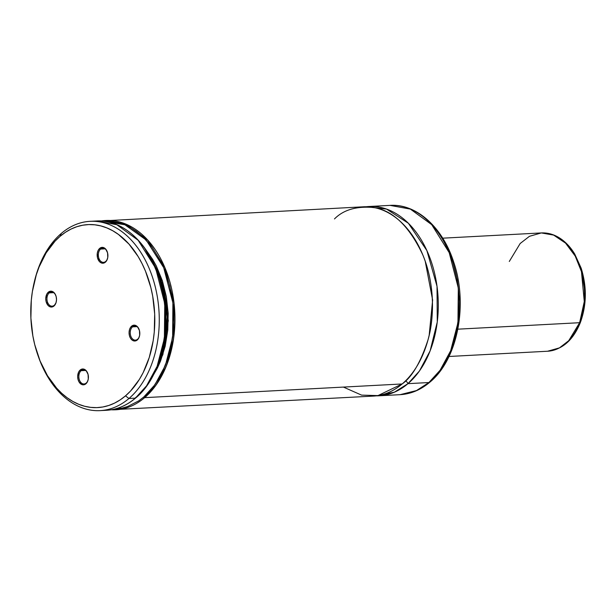 <?xml version="1.0" encoding="UTF-8"?>
<svg xmlns="http://www.w3.org/2000/svg" width="616" height="616" viewBox="0 0 616 616"><rect width="100%" height="100%" fill="white"/><g stroke="black" fill="none" stroke-linecap="round" stroke-linejoin="round"><path stroke-width="0.92" d="M343.42 387.087L361.546 395.11L377.947 395.603L402.163 383.96C412.096 376.984 420.743 362.185 428.105 339.57C434.619 316.932 434.542 282.798 422.838 254.97C409.355 226.403 393.07 210.595 373.958 207.546C356.664 205.96 343.505 209.756 334.48 218.934M425.248 261.361L432.625 300.038L429.175 335.281L432.625 300.038L425.248 261.361M86.194 383.06A7.107 4.805 -93 0 0 88.165 379.633A7.107 4.805 87 0 1 86.194 383.06A7.107 4.805 87 0 1 84.03 383.968A7.107 4.805 87 0 1 79.079 378.794A7.107 4.805 87 0 1 81.12 370.686L80.211 369.993A7.939 5.367 87 0 1 87.788 373.481A7.939 5.367 87 0 1 88.127 379.803A7.939 5.367 87 0 1 85.878 383.814L87.41 381.797L88.281 379.04L88.073 374.436L86.178 370.663L84.269 369.269L82.174 369.03L80.211 369.993L78.679 372.01L77.678 376.299L78.016 379.371L79.118 382.074L81.82 384.546L83.915 384.777L85.878 383.814A7.939 5.367 87 0 1 78.478 380.796A7.939 5.367 87 0 1 80.211 369.993L81.12 370.686A7.107 4.805 87 0 1 83.276 369.777A7.107 4.805 87 0 1 87.849 373.65A7.107 4.805 -93 0 0 81.12 370.686L85.524 370.447L81.12 370.686A7.107 4.805 -93 0 0 79.564 380.357A7.107 4.805 -93 0 0 86.194 383.06M54.285 305.267A7.107 4.805 -93 0 0 56.256 301.84A7.107 4.805 87 0 1 54.285 305.267A7.107 4.805 87 0 1 52.129 306.175A7.107 4.805 87 0 1 47.178 301.001A7.107 4.805 87 0 1 49.211 292.893L48.302 292.2A7.939 5.367 87 0 1 55.887 295.688A7.939 5.367 87 0 1 56.218 302.009A7.939 5.367 87 0 1 53.969 306.021L56.033 302.695L56.51 299.715L56.172 296.642L55.063 293.947L53.361 292.03L50.266 291.237L48.302 292.2L46.77 294.217L45.769 298.506L46.108 301.578L48.002 305.351L49.911 306.753L52.014 306.984L53.969 306.021A7.939 5.367 87 0 1 46.57 303.003A7.939 5.367 87 0 1 48.302 292.2L49.211 292.893A7.107 4.805 87 0 1 51.374 291.976A7.107 4.805 87 0 1 55.941 295.857A7.107 4.805 -93 0 0 49.211 292.893L53.615 292.654L49.211 292.893A7.107 4.805 -93 0 0 47.663 302.564A7.107 4.805 -93 0 0 54.285 305.267M105.683 261.446A7.107 4.805 -93 0 0 107.654 258.019A7.107 4.805 87 0 1 105.683 261.446A7.107 4.805 87 0 1 103.519 262.354A7.107 4.805 87 0 1 98.568 257.18A7.107 4.805 87 0 1 100.608 249.064L99.7 248.379A7.939 5.367 87 0 1 107.276 251.867A7.939 5.367 87 0 1 107.615 258.189A7.939 5.367 87 0 1 105.367 262.2L106.899 260.183L107.769 257.419L107.561 252.822L105.667 249.049L103.758 247.647L101.663 247.416L99.7 248.379L98.167 250.396L97.297 253.153L97.505 257.757L99.399 261.53L101.309 262.924L103.403 263.163L105.367 262.2A7.939 5.367 87 0 1 97.967 259.182A7.939 5.367 87 0 1 99.7 248.379L100.608 249.064A7.107 4.805 87 0 1 102.764 248.156A7.107 4.805 87 0 1 107.338 252.036A7.107 4.805 -93 0 0 100.608 249.064L105.013 248.833L100.608 249.064A7.107 4.805 -93 0 0 99.053 258.743A7.107 4.805 -93 0 0 105.683 261.446M137.591 339.239A7.107 4.805 -93 0 0 139.562 335.812A7.107 4.805 87 0 1 137.591 339.239A7.107 4.805 87 0 1 135.428 340.147A7.107 4.805 87 0 1 130.476 334.973A7.107 4.805 87 0 1 132.509 326.865L131.608 326.172A7.939 5.367 87 0 1 139.185 329.66A7.939 5.367 87 0 1 139.516 335.982A7.939 5.367 87 0 1 137.276 339.994L138.808 337.976L139.67 335.22L139.47 330.615L137.576 326.842L135.666 325.44L133.564 325.21L130.769 327.065L129.545 329.498L129.067 332.478L129.406 335.551L130.515 338.246L132.217 340.163L134.257 340.995L137.276 339.994A7.939 5.367 87 0 1 129.876 336.975A7.939 5.367 87 0 1 131.608 326.172L132.509 326.865A7.107 4.805 87 0 1 134.673 325.949A7.107 4.805 87 0 1 139.239 329.83A7.107 4.805 -93 0 0 132.509 326.865L136.914 326.626L132.509 326.865A7.107 4.805 -93 0 0 130.962 336.536A7.107 4.805 -93 0 0 137.591 339.239M430.322 381.296A3.157 2.071 -130.5 0 1 429.853 382.174A3.157 2.071 -130.5 0 1 428.905 382.544L416.439 390.582L400.1 394.671A94.779 64.056 -93 0 0 428.905 382.544L407.977 383.653A94.779 64.056 87 0 1 379.171 395.78A94.779 64.056 87 0 1 376.26 395.842L394.371 392.2L407.977 383.653A3.95 2.587 49.5 0 0 405.528 380.873A3.95 2.587 -130.5 0 1 407.977 383.653L428.905 382.544A94.779 64.056 -93 0 0 456.033 274.359A94.779 64.056 -93 0 0 390.036 205.382L410.379 209.101L431.7 224.655L449.203 252.645L458.312 288.065L457.95 322.753L450.681 350.704L440.109 370.239L428.905 382.544A3.157 2.071 49.5 0 0 429.853 382.174M369.107 206.499A94.779 64.056 87 0 0 366.204 206.745L386.509 209.07L408.362 223.254L426.873 250.558L437.021 286.317L437.275 321.968L430.122 350.874L419.404 371.048L407.977 383.653A94.779 64.056 87 0 0 435.104 275.475A94.779 64.056 87 0 0 369.107 206.499L390.036 205.382C416.57 203.565 442.681 227.389 453.676 262.023C468.322 304.543 457.673 359.551 429.829 382.197C420.782 389.866 410.872 394.024 400.1 394.671L379.171 395.78M115.107 409.817A94.779 64.056 -93 0 0 144.652 397.651A94.779 64.056 87 0 1 115.839 409.779A94.779 64.056 87 0 1 111.188 409.779L373.358 396.096A94.779 64.056 -93 0 0 402.163 383.96L144.652 397.651A0.793 0.516 -130.5 0 1 143.79 396.997A0.793 0.516 49.5 0 0 144.652 397.651L155.856 385.354L166.428 365.812L173.697 337.861L174.059 303.172L164.949 267.752L147.447 239.763L126.118 224.216L105.775 220.497A94.779 64.056 87 0 1 171.772 289.474A94.779 64.056 87 0 1 144.652 397.651L402.163 383.96A94.779 64.056 -93 0 0 429.29 275.783A94.779 64.056 -93 0 0 363.294 206.807L101.139 220.99A94.779 64.056 87 0 1 105.775 220.497M104.774 221.344L124.948 224.809L146.184 240.017L163.694 267.667L172.896 302.856L172.634 337.406L165.442 365.273L154.932 384.746L143.79 396.997L138.646 400.908L127.689 406.498L121.96 408.131L114.792 409.047M144.899 248.656L162.547 281.312L168.284 320.674L162.886 354.577L151.759 377.631M157.619 365.042L164.564 343.936L167.167 317.048L163.171 287.449L152.067 260.553M158.997 361.908A84.985 57.434 -93 0 0 153.769 263.525M135.651 397.428A0.793 0.516 -130.5 0 1 135.351 398.144A94.779 64.056 87 0 1 105.852 410.31M34.303 281.982A94.779 64.056 87 0 1 61.269 233.456A94.779 64.056 87 0 1 90.082 221.329L96.473 220.99C121.822 219.204 147.409 241.834 158.728 275.699C174.313 318.634 163.648 375.39 135.582 398.059C126.68 405.59 117.001 409.663 106.537 410.279A94.779 64.056 -93 0 0 135.351 398.144A94.779 64.056 -93 0 0 162.47 289.967A94.779 64.056 -93 0 0 96.473 220.99A94.779 64.056 -93 0 0 93.286 221.275L96.473 220.99L116.824 224.709L138.146 240.263L155.648 268.253L164.757 303.673L164.395 338.361L157.126 366.304L146.554 385.847L135.351 398.144A0.793 0.516 49.5 0 0 135.705 397.844M90.082 221.329A94.779 64.056 87 0 1 156.079 290.305A94.779 64.056 87 0 1 128.952 398.49A94.779 64.056 -93 0 0 149.626 269.492A94.779 64.056 -93 0 0 61.269 233.456L60.075 236.336A91.615 61.923 87 0 1 145.484 271.163A91.615 61.923 87 0 1 125.502 395.857L120.182 399.876L114.591 403.095L108.801 405.467L102.849 406.983L96.797 407.623L90.714 407.376L84.646 406.26L78.663 404.265L72.811 401.432L67.152 397.767L61.739 393.324L56.626 388.134L47.486 375.721L40.094 361.03L34.727 344.606L32.864 335.936L30.892 318.118L31.3 300.231L32.394 291.468L36.313 274.736L39.101 266.928L46.185 252.806L55.07 241.118L60.075 236.336L65.396 232.317L70.986 229.098L76.784 226.726L82.729 225.21L88.781 224.57L94.864 224.817L100.932 225.933L106.915 227.928L112.766 230.761L118.426 234.427L128.952 244.059L138.092 256.472L142.026 263.563L145.484 271.163L150.851 287.587L152.714 296.257L154.685 314.075L154.277 331.962L153.184 340.725L149.264 357.457L143.181 372.595L139.393 379.387L130.507 391.075L125.502 395.857L128.952 398.49L135.351 398.144L128.952 398.49A94.779 64.056 87 0 1 100.146 410.618A94.779 64.056 87 0 1 38.246 356.225A94.779 64.056 -93 0 0 38.469 356.849A94.779 64.056 -93 0 0 128.952 398.49L125.502 395.857A91.615 61.923 87 0 1 38.03 355.609A91.615 61.923 87 0 1 34.15 282.613A91.615 61.923 87 0 1 60.075 236.336L61.269 233.456A94.779 64.056 -93 0 0 34.45 281.335L34.15 282.613M162.324 349.611L165.165 331.885L165.581 313.521L163.563 295.249L159.174 277.754M152.806 376.06L157.403 368.06L160.491 361.199L165.196 346.207L167.791 330.03L168.176 313.275L166.328 296.596L162.324 280.627L156.325 265.989L152.637 259.344L146.115 250.104M104.812 221.337L112.358 221.529L118.58 222.676L124.725 224.717L130.723 227.627L136.529 231.385L142.08 235.943L152.214 247.309L160.738 261.276L164.287 269.077L169.793 285.924L173.011 303.896L173.82 322.307L173.304 331.447L170.463 349.18L168.168 357.596L161.923 373.127L153.692 386.432L148.926 392.084L143.79 396.997M456.11 333.056L458.874 315.769L459.282 297.882L457.311 280.064L453.037 263.009M579.633 322.699L457.865 329.175L579.633 322.699L568.745 340.671L559.467 347.863L547.601 351.236A59.236 40.032 -93 0 0 579.633 322.699A2.372 0.955 20.8 0 0 580.441 322.314A2.372 0.955 -159.2 0 1 579.633 322.699A59.236 40.032 -93 0 0 578.131 262.085A59.236 40.032 -93 0 0 541.318 232.933L553.638 235.096L565.55 243.112L575.213 256.064L581.473 271.664L584.284 301.57L579.633 322.699M579.972 321.383A2.372 0.955 -159.2 0 1 580.441 322.314C573.296 340.086 562.354 349.726 547.601 351.236L448.995 356.479M582.928 311.326L584.476 300.531L584.553 289.412L581.92 273.042M509.286 261.469L520.173 243.497L529.452 236.305L541.318 232.933C548.225 232.617 554.8 234.627 561.037 238.954C566.335 242.681 570.909 247.732 574.767 254.108L581.134 268.091C586.933 286.679 586.702 304.758 580.441 322.314M100.146 410.618L106.537 410.279M38.469 356.849L38.03 355.609M442.704 238.176L541.318 232.933"/></g></svg>
